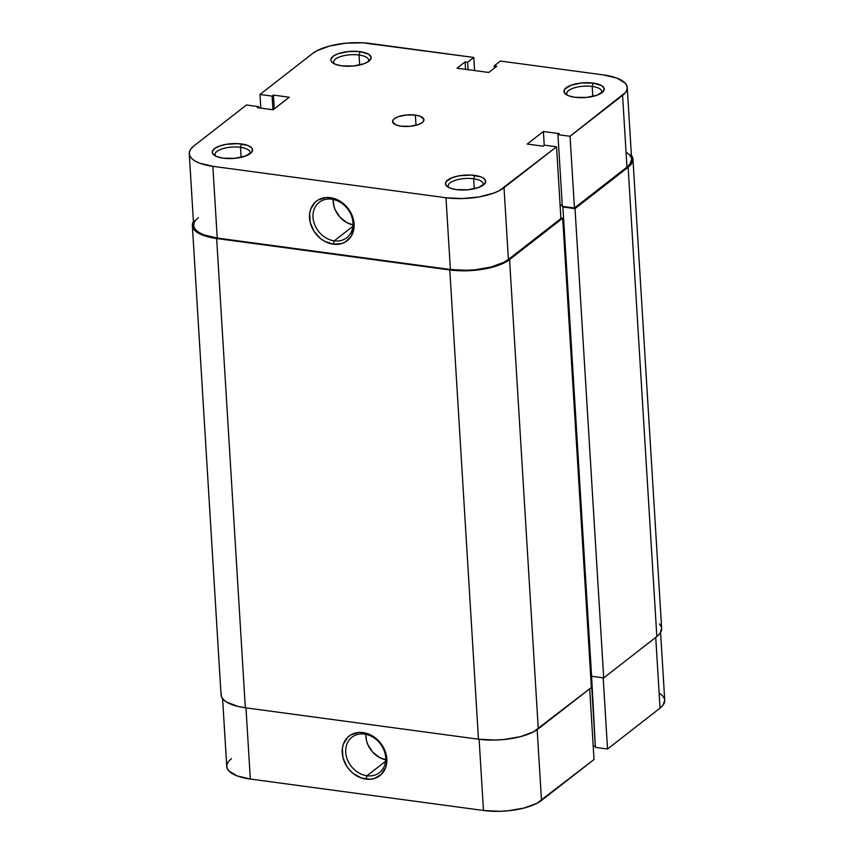 <?xml version="1.0" encoding="UTF-8"?>
<svg xmlns="http://www.w3.org/2000/svg" width="854" height="854" viewBox="0 0 854 854"><rect width="100%" height="100%" fill="white"/><g stroke="black" fill="none" stroke-linecap="round" stroke-linejoin="round"><path stroke-width="1.28" d="M482.82 185.435A17.55 6.458 -3.5 0 0 473.65 178.764L474.685 175.412A20.176 7.419 176.5 0 1 484.229 184.315A20.176 7.419 176.5 0 1 456.42 189.62L467.939 189.769L478.646 187.474L484.944 183.503L485.552 180.578L483.118 177.952L480.855 176.874L471.002 175.07L459.313 175.775L452.46 177.557L446.162 181.528L445.553 184.453L447.987 187.079L450.25 188.158L456.42 189.62A20.176 7.419 176.5 0 1 447.24 186.578A20.176 7.419 176.5 0 1 451.606 177.888A20.176 7.419 176.5 0 1 474.685 175.412L473.65 178.764A17.55 6.458 176.5 0 1 483.225 183.877A17.55 6.458 176.5 0 1 482.82 185.435M249.678 153.998A17.55 6.458 -3.5 0 0 240.508 147.326L241.543 143.974A20.176 7.419 176.5 0 1 251.087 152.877A20.176 7.419 176.5 0 1 223.289 158.193L234.797 158.332L245.504 156.036L251.802 152.065L252.41 149.14L251.567 147.763L247.713 145.436L237.86 143.632L226.171 144.337L219.318 146.119L214.461 148.66L212.336 151.564L212.411 153.015L214.845 155.642L217.108 156.72L223.289 158.193A20.176 7.419 176.5 0 1 214.098 155.14A20.176 7.419 176.5 0 1 218.464 146.45A20.176 7.419 176.5 0 1 241.543 143.974L240.508 147.326A17.55 6.458 176.5 0 1 250.083 152.439A17.55 6.458 176.5 0 1 249.678 153.998M601.376 93.107A17.55 6.458 -3.5 0 0 592.206 86.446L593.242 83.084A20.176 7.419 176.5 0 1 602.785 91.997A20.176 7.419 176.5 0 1 574.977 97.303L586.495 97.452L597.202 95.157L603.5 91.186L604.109 88.261L601.675 85.635L593.242 83.084L581.723 82.945L571.016 85.24L564.718 89.211L564.11 92.136L566.544 94.762L568.807 95.84L574.977 97.303A20.176 7.419 176.5 0 1 565.796 94.26A20.176 7.419 176.5 0 1 570.162 85.571A20.176 7.419 176.5 0 1 593.242 83.084L592.206 86.446A17.55 6.458 176.5 0 1 601.782 91.559A17.55 6.458 176.5 0 1 601.376 93.107M368.234 61.669A17.55 6.458 -3.5 0 0 359.064 55.008L360.1 51.646A20.176 7.419 176.5 0 1 369.643 60.559A20.176 7.419 176.5 0 1 341.846 65.865L353.353 66.014L364.06 63.719L368.928 61.178L371.052 58.275L370.967 56.823L368.533 54.197L360.1 51.646L348.592 51.507L337.874 53.802L333.017 56.343L330.893 59.246L330.968 60.698L331.822 62.075L335.665 64.402L341.846 65.865A20.176 7.419 176.5 0 1 332.654 62.822A20.176 7.419 176.5 0 1 337.031 54.133A20.176 7.419 176.5 0 1 360.1 51.646L359.064 55.008A17.55 6.458 176.5 0 1 368.64 60.122A17.55 6.458 176.5 0 1 368.234 61.669M334.256 240.839A22.439 18.382 -127.9 0 0 352.958 222.702A22.439 18.382 -127.9 0 0 331.715 199.185L330.381 197.68A25.065 20.528 52.1 0 1 354.1 223.94A25.065 20.528 52.1 0 1 333.22 244.191L334.256 240.839L352.862 226.353L334.256 240.839A22.439 18.382 52.1 0 1 314.646 224.581A22.439 18.382 52.1 0 1 319.204 202.302A22.439 18.382 52.1 0 1 331.715 199.185A22.439 18.382 52.1 0 1 351.325 215.432A22.439 18.382 52.1 0 1 346.777 237.722A22.439 18.382 52.1 0 1 334.256 240.839L333.22 244.191L341.653 243.571L345.379 241.949L351.133 236.355L353.951 228.424L354.1 223.94L353.396 219.35L349.553 210.511L343.009 203.263L339.017 200.594L334.757 198.704L326.057 197.53L318.232 199.921L315.03 202.355L310.653 209.251L309.65 213.447L310.205 222.52L314.048 231.359L320.592 238.608L324.584 241.276L333.22 244.191A25.065 20.528 52.1 0 1 309.5 217.93A25.065 20.528 52.1 0 1 330.381 197.68L331.715 199.185A22.439 18.382 -127.9 0 0 313.012 217.322A22.439 18.382 -127.9 0 0 334.256 240.839M474.258 188.755L473.65 178.764L474.258 188.755M592.815 96.438L592.206 86.446L592.815 96.438M359.673 65L359.064 55.008L359.673 65M241.116 157.317L240.508 147.326L241.116 157.317M415.375 115.098A15.714 5.786 176.5 0 1 423.947 119.677A15.714 5.786 176.5 0 1 401.145 126.178L410.123 126.296L418.46 124.503L422.25 122.528L423.37 121.407L423.84 119.133L420.189 116.24L415.375 115.098L406.408 114.98L398.06 116.774L394.27 118.749L393.15 119.87L392.68 122.143L396.341 125.036L401.145 126.178A15.714 5.786 176.5 0 1 392.573 121.599A15.714 5.786 176.5 0 1 415.375 115.098L415.994 125.271L415.375 115.098M556.541 146.803L504.02 187.699L508.408 259.435L560.929 218.539L556.541 146.803L499.462 190.581L493.612 193.143L478.923 196.954L462.206 198.576L445.991 197.754L212.849 166.316L199.622 163.167L194.776 160.862L191.381 158.182L189.556 155.225L189.385 152.119L190.869 148.959L193.943 145.895L246.464 104.989L258.591 106.633L257.289 107.647L273.141 109.782L289.26 97.228L273.408 95.093L272.106 96.107L259.979 94.474L260.822 108.116L259.979 94.474L312.5 53.567L259.979 94.474L272.106 96.107L273.408 95.093L274.251 108.917L273.408 95.093L289.26 97.228L273.141 109.782L257.289 107.647L258.591 106.633L258.666 107.828L258.591 106.633L246.464 104.989L193.943 145.895A43.223 15.906 176.5 0 0 189.268 153.72L193.655 225.445A43.223 15.906 -3.5 0 0 217.236 238.042L450.378 269.48L466.594 270.302L475.048 269.789L491.061 267.024L503.849 262.306L508.408 259.435L560.929 218.539L556.541 146.803L544.414 145.169L556.541 146.803M627.252 87.556L631.64 159.282A43.223 15.906 -3.5 0 1 626.964 167.106L622.577 95.381L570.056 136.277L574.443 208.013L626.964 167.106L622.577 95.381A43.223 15.906 176.5 0 0 627.252 87.556A43.223 15.906 176.5 0 0 603.671 74.96L500.391 61.04L494.231 65.833L494.359 68.074L494.231 65.833L496.793 66.185L488.734 72.462L457.018 68.181L465.088 61.904L467.65 62.257L473.81 57.453L370.529 43.522A43.223 15.906 176.5 0 0 312.5 53.567L317.058 50.696L329.857 45.977L345.859 43.212L362.651 42.807L473.81 57.453L467.65 62.257L465.088 61.904L457.018 68.181L488.734 72.462L496.793 66.185L494.231 65.833L500.391 61.04L603.671 74.96L616.908 78.109L625.139 83.094L626.964 86.051L627.135 89.158L625.651 92.307L570.056 136.277L557.929 134.644L559.242 133.63L543.39 131.495L527.26 144.048L543.112 146.183L544.414 145.169L543.112 146.183L527.26 144.048L543.39 131.495L544.233 145.319L543.39 131.495L559.242 133.63L557.929 134.644L562.316 206.369L574.443 208.013L626.964 167.106L630.038 164.043L631.64 159.207M560.096 204.885L562.252 205.173L560.096 204.885M631.352 157.776L629.526 154.82L626.131 152.14M198.331 217.621L195.256 220.695L193.773 223.844L193.943 226.961L195.769 229.907L199.163 232.587L204.01 234.893L217.236 238.042L212.849 166.316L445.991 197.754L450.378 269.48L217.236 238.042L212.849 166.316A43.223 15.906 176.5 0 1 189.268 153.72M473.81 57.453L474.611 70.562L473.81 57.453M272.938 109.75L272.106 96.107L272.938 109.75M465.088 61.904L465.537 69.334L465.088 61.904M467.65 62.257L468.099 69.676L467.65 62.257M574.443 208.013L562.316 206.369L557.929 134.644L570.056 136.277L574.443 208.013M333.145 199.43A22.439 18.382 -127.9 0 0 352.98 224.901L346.671 222.531L339.924 217.14L335.174 209.796L333.807 205.739L333.145 199.43M215.635 156.079A17.55 6.458 176.5 0 1 215.048 154.585A17.55 6.458 176.5 0 1 240.508 147.326A17.55 6.458 -3.5 0 0 221.528 149.066A17.55 6.458 -3.5 0 0 215.635 156.079M334.192 63.751A17.55 6.458 176.5 0 1 333.604 62.257A17.55 6.458 176.5 0 1 359.064 55.008A17.55 6.458 -3.5 0 0 340.084 56.748A17.55 6.458 -3.5 0 0 334.192 63.751M567.334 95.189A17.55 6.458 176.5 0 1 566.736 93.694A17.55 6.458 176.5 0 1 592.206 86.446A17.55 6.458 -3.5 0 0 573.226 88.186A17.55 6.458 -3.5 0 0 567.334 95.189M448.777 187.517A17.55 6.458 176.5 0 1 448.179 186.023A17.55 6.458 176.5 0 1 473.65 178.764A17.55 6.458 -3.5 0 0 454.67 180.504A17.55 6.458 -3.5 0 0 448.777 187.517M445.991 197.754L450.378 269.48A43.223 15.906 -3.5 0 0 508.408 259.435L504.02 187.699A43.223 15.906 176.5 0 1 445.991 197.754M192.353 225.531L221.047 694.793A44.536 16.386 -3.5 0 0 245.344 707.774L216.649 238.501L449.78 269.939L478.486 739.212L245.344 707.774L216.649 238.501A44.536 16.386 176.5 0 1 192.353 225.531A44.536 16.386 176.5 0 1 193.41 221.506M193.997 220.631L192.47 223.876L192.652 227.079L194.52 230.121L198.021 232.886L203.017 235.266L209.305 237.156L449.78 269.939L478.486 739.212A44.536 16.386 -3.5 0 0 538.276 728.857L509.571 259.584A44.536 16.386 176.5 0 1 449.78 269.939L466.487 270.793L475.198 270.259L491.701 267.409L504.885 262.552L562.69 218.229L591.384 687.502L538.276 728.857L509.571 259.584L562.69 218.229L560.897 217.983L562.69 218.229L591.384 687.502L533.579 731.814L520.396 736.682L503.903 739.532L495.192 740.055L478.486 739.212L245.344 707.774L237.999 706.429L226.726 702.159L223.225 699.394L221.346 696.352L221.175 693.149M590.616 674.938L591.523 675.066L590.616 674.938M562.284 205.718L560.128 205.43L562.284 205.718M661.647 628.395L660.003 633.369L656.833 636.54L603.714 677.895L591.598 676.261L562.893 206.988L563.491 206.529L562.893 206.988L591.598 676.261L603.714 677.895L575.02 208.632L562.893 206.988L575.02 208.632L628.128 167.267L656.833 636.54L603.714 677.895L575.02 208.632L628.128 167.267L656.833 636.54A44.536 16.386 -3.5 0 0 661.647 628.469L632.953 159.207A44.536 16.386 176.5 0 1 628.128 167.267L631.298 164.107L632.825 160.851L632.654 157.648L630.775 154.606M631.405 155.343A44.536 16.386 176.5 0 1 632.953 159.207M661.348 626.921L659.48 623.879M364.434 734.098A22.439 18.382 -127.9 0 0 345.731 752.235A22.439 18.382 -127.9 0 0 366.974 775.752L365.939 779.115A25.065 20.528 52.1 0 1 342.219 752.844A25.065 20.528 52.1 0 1 363.099 732.593L364.434 734.098A22.439 18.382 52.1 0 1 384.044 750.356A22.439 18.382 52.1 0 1 379.496 772.635A22.439 18.382 52.1 0 1 366.974 775.752A22.439 18.382 52.1 0 1 347.364 759.505A22.439 18.382 52.1 0 1 351.912 737.226A22.439 18.382 52.1 0 1 364.434 734.098L363.099 732.593L358.776 732.454L350.941 734.846L347.738 737.28L343.372 744.176L342.369 748.36L342.924 757.445L346.767 766.273L349.756 770.169L353.31 773.521L361.562 778.079L370.262 779.254L374.372 778.496L381.29 774.429L385.666 767.532L386.67 763.337L386.115 754.263L382.272 745.435L375.728 738.187L367.476 733.629L363.099 732.593A25.065 20.528 52.1 0 1 386.819 758.864A25.065 20.528 52.1 0 1 365.939 779.115L366.974 775.752L385.581 761.266L366.974 775.752A22.439 18.382 -127.9 0 0 385.677 757.626A22.439 18.382 -127.9 0 0 364.434 734.098M365.864 734.344A22.439 18.382 -127.9 0 0 385.698 759.814L379.389 757.445L372.643 752.054L367.893 744.72L366.515 740.653L365.864 734.344M607.536 749.011L603.18 677.82L607.536 749.011L660.057 708.105L607.536 749.011L595.409 747.367L607.536 749.011M660.59 632.494L664.732 700.28A43.223 15.906 -3.5 0 1 660.057 708.105L655.733 637.394L660.057 708.105L663.131 705.041L664.722 700.205M591.566 675.717L591.021 675.642L591.534 675.247L595.409 747.367L591.021 675.642L591.566 675.717M483.471 810.478L499.675 811.3L508.141 810.788L524.142 808.023L536.942 803.304L594.021 759.526L541.5 800.433L537.166 729.668L541.5 800.433A43.223 15.906 -3.5 0 1 483.471 810.478L250.329 779.04L483.471 810.478L479.115 739.286L483.471 810.478M593.178 745.884L595.334 746.172L593.178 745.884M664.444 698.775L662.619 695.818L659.224 693.138M231.423 758.619L228.349 761.693L226.865 764.842L227.036 767.949L228.861 770.906L237.092 775.891L250.329 779.04L245.973 707.859L250.329 779.04A43.223 15.906 -3.5 0 1 226.748 766.444L222.595 698.657M589.698 688.815L594.021 759.526L589.698 688.815"/></g></svg>
